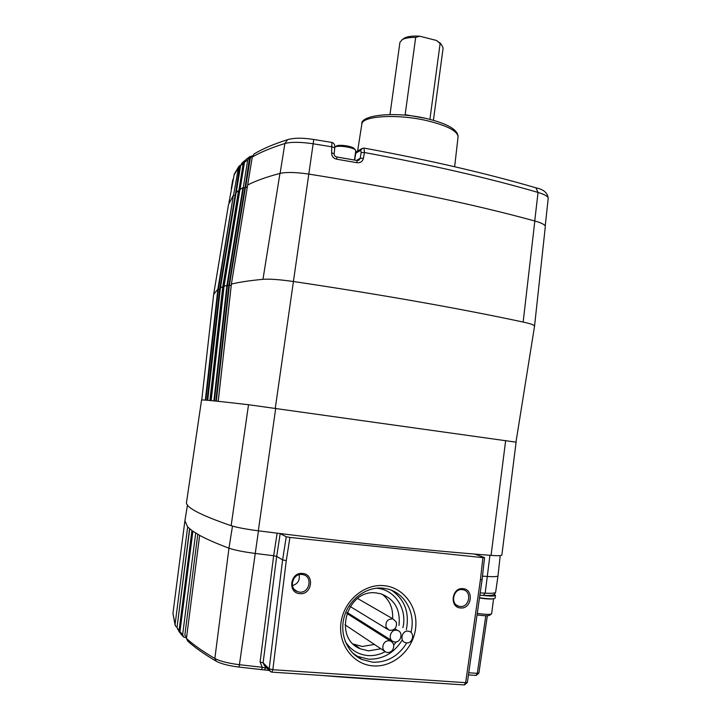 <?xml version="1.0" encoding="UTF-8"?>
<svg xmlns="http://www.w3.org/2000/svg" width="721" height="721" viewBox="0 0 721 721"><rect width="100%" height="100%" fill="white"/><g stroke="black" fill="none" stroke-linecap="round" stroke-linejoin="round"><path stroke-width="1.08" d="M515.975 442.126L534.549 326.135C534.27 324.991 530.467 323.63 523.149 322.053C458.475 308.246 382.004 294.754 293.744 281.55C279.919 279.586 269.663 278.838 262.976 279.306C249.493 280.604 238.975 282.199 231.405 284.101L218.229 401.291M205.323 400.128L217.886 289.148L213.677 294.285L201.745 400.029M209.901 400.506L222.753 286.769L220.437 287.76L207.711 400.281M213.894 400.885L226.926 285.327L224.06 286.273L211.785 395.009M223.979 286.922L223.231 286.796L210.379 400.515M215.831 401.074L228.836 285.588L227.412 285.363L214.38 400.921M231.279 285.074L229.323 285.624L216.354 400.768M207.098 400.263L219.635 289.391L218.355 289.184L205.791 400.164M220.256 289.328L207.693 399.218M218.346 289.166L217.886 289.148L233.036 197.428L218.355 289.184M213.677 294.285L228.485 204.656L233.406 195.202L235.091 195.499L219.635 289.391L220.103 289.418L235.623 195.445M242.959 187.622L226.926 285.327L227.412 285.363L243.446 187.631L242.959 187.622L239.949 189.578L224.051 286.282L211.145 400.615M218.202 401.318L231.387 284.11L247.636 185.018C255.558 180.899 266.328 177.033 279.946 173.419C286.336 171.977 296.007 172.211 308.967 174.112C396.018 187.983 471.309 203.61 534.829 220.996C541.786 222.96 545.274 224.835 545.31 226.637L534.549 326.117M243.446 187.631L244.861 187.893L228.836 285.588L229.323 285.624L245.338 187.902L247.339 186.757M233.406 195.202L233.036 197.428M207.702 400.317L220.428 287.769L236.1 192.57L238.561 190.578L222.753 286.769L223.231 286.796L222.753 286.778M239.751 190.723L239.039 190.587L223.231 286.796M239.039 190.587L238.561 190.578M224.051 286.282L239.94 189.614M236.1 192.57L220.437 287.769M235.091 195.499L235.56 195.508M231.387 284.11L247.627 185.063M244.861 187.893L245.338 187.902M240.499 166.443L236.2 192.48L240.625 165.677L242.409 162.667M234.271 174.131L233.216 179.98L234.271 174.131L238.606 166.821L233.541 195.211M235.226 195.526L239.796 165.569L240.553 166.127M238.606 166.821L239.796 165.569M240.021 189.524L244.527 162.27L245.798 159.683L249.781 156.664L250.611 157.403M246.411 159.152L245.798 159.683M245.275 160.341L243.229 163.325L238.894 190.569M249.232 157.097L247.7 159.945L243.301 187.613M244.996 187.911L249.745 156.691M247.673 185L252.287 157.043L254.035 153.979C262.444 148.896 273.62 144.128 287.58 139.676L284.885 143.506L280.099 173.373M255.216 153.285L254.035 153.979M252.44 156.385L250.403 157.728L250.061 157.025M233.216 180.016L228.945 202.682M231.414 187.848L232.667 180.358L231.414 187.857M356.976 160.486L359.184 159.963L360.194 158.287L363.429 158.323C362.546 161.549 360.41 163.009 357.012 162.712L336.698 159.197C333.336 158.341 331.642 156.205 331.615 152.789L331.912 142.443M240.454 166.497L240.129 165.866M240.778 165.028L239.823 165.542M252.629 155.853L249.781 156.664M364.042 148.075L364.411 152.519L363.429 158.323M239.931 165.794L240.589 165.902M252.494 156.223L250.575 157.484M249.971 157.007L250.998 157.196M356.525 160.404L360.194 158.287L361.185 152.492L360.743 150.301L362.357 148.292M233.198 180.106L232.667 180.358L233.478 178.402M233.216 179.998L231.252 188.749M234.055 174.96L237.903 168.651M331.615 152.789L334.174 153.78C333.976 155.385 334.859 156.457 336.824 156.989L336.698 159.197M336.788 156.98L357.03 160.495L357.012 162.712M252.287 157.043C260.299 152.302 271.159 147.787 284.885 143.506C291.167 141.83 300.621 141.929 313.256 143.794L332.201 146.886L334.76 147.895C335.049 144.894 334.138 143.082 332.048 142.47L313.761 139.477L275.278 408.239M361.185 152.492L364.411 152.519C430.761 164.739 488.631 178.051 538.037 192.435L534.739 220.968M424.948 118.226L405.148 114.684L415.684 37.393L419.82 36.221C412.962 35.744 407.861 36.347 404.526 38.033L403.589 38.655M415.684 37.393C409.699 37.321 405.238 38.051 402.3 39.583L399.912 42.386L389.998 114.54M433.411 120.299L443.118 48.037L441.504 44.702L440.116 43.593L429.914 119.38M440.756 43.81L436.611 40.493L440.116 43.593M419.82 36.221L436.611 40.493M248.529 404.724L516.119 442.18L501.861 555.035C501.555 555.774 497.959 555.891 491.064 555.386C424.858 550.294 347.279 542.111 258.316 530.818C245.879 529.169 236.812 527.457 231.135 525.681C199.492 514.821 184.648 506.854 186.604 501.789L201.538 400.119C200.447 399.425 216.111 400.957 248.529 404.724L231.135 525.681M382.202 594.23C389.719 600.232 393.188 608.38 392.621 618.681M385.203 636.454L384.491 637.256M374.406 644.439L362.248 646.494L353.272 644.042M380.886 648.765L368.557 650.865L360.419 648.846C332.579 638.238 346.927 588.597 376.317 592.95L380.931 593.825C394.585 599.097 400.606 609.624 398.992 625.404M391.827 640.636L391.179 641.375M299.548 592.121C309.507 593.455 313.013 576.728 303.226 574.691L302 574.484C292.618 573.114 288.427 588.642 297.403 591.617L299.548 592.121M292.447 585.605C297.773 583.911 299.999 580.288 299.143 574.718M299.765 593.635C312.031 595.204 314.933 574.132 302.568 573.456C290.275 571.771 287.309 593.023 299.765 593.635M460.106 606.496C469.416 607.749 472.273 591.211 463.017 589.751L462.269 589.634C453.311 588.327 449.976 604.153 458.79 606.244L460.106 606.496M453.626 596.682L455.068 593.257M460.494 607.956C471.687 609.416 474.256 589.273 462.981 588.669C451.779 587.119 449.147 607.424 460.494 607.956M187.514 504.88L184.9 520.76L187.658 526.943L192.399 530.917L199.654 535.361C206.576 539.164 216.345 543.445 228.963 548.185C234.451 550.105 243.22 551.862 255.27 553.449L273.665 555.738L277.134 533.207M474.679 554.079L484.296 557.486L482.899 557.63L289.914 537.442L286.246 536.748L280.181 533.657L276.684 556.387L282.605 559.893L286.246 536.748M482.493 576.151L487.486 576.476C494.182 576.881 497.688 576.647 498.013 575.782L500.203 555.603M269.609 670.836L264.454 665.699L263.111 662.833L276.684 556.387L273.665 555.738L260.101 661.995L262.21 667.285L267.022 668.259M289.914 537.442L286.273 560.623L282.605 559.893L269.167 668.845L270.411 671.639L271.79 672.125L272.844 669.71L465.649 682.67L480.438 579.657L482.899 557.63M464.468 684.95L467.352 682.472L482.106 579.621L480.438 579.657M191.939 530.593L179.06 630.542L179.935 632.84M179.286 632.002L176.987 627.658L189.731 528.872M195.706 533.08L182.638 634.678L183.693 637.139L186.532 637.679M182.99 636.382L180.881 633.993L179.953 631.65L192.886 531.251M187.658 526.943L175.086 624.35L175.609 626.261L177.024 627.09M215.705 660.923C203.664 653.785 194.309 647.134 187.622 640.969L186.442 638.409L199.654 535.361M286.273 560.623L272.844 669.71L269.167 668.845L263.111 662.833L260.101 661.995M265.526 666.772L264.787 669.98L261.705 669.638M478.798 672.99L477.302 673.351L485.81 615.761M261.642 669.566L262.21 667.285L239.426 664.708L239.03 667.078C228.791 665.789 221.23 663.861 216.345 661.292L214.858 658.48L228.963 548.185L232.486 526.096M186.613 637.067L184.819 635.255L197.788 534.315M177.312 625.161L189.578 528.745M477.257 613.391C485.404 614.553 490.199 614.671 491.623 613.769L493.57 598.763M477.041 614.905C484.197 615.923 488.405 616.031 489.676 615.22L491.343 613.977M354.471 160.044L355.759 150.797L355.3 149.896C352.93 147.255 338.113 145.092 335.157 146.958L334.805 147.183M354.552 148.941L354.218 148.517C352.136 146.192 339.176 144.299 336.581 145.939L336.175 146.228M494.173 594.401L495.471 595.411C494.804 596.303 490.613 596.294 482.917 595.393M495.471 595.411L495.129 598.169C494.074 599.187 488.865 599.052 479.501 597.754M394.847 641.978C401.029 642.762 403.571 632.191 397.622 630.46L396.406 630.199C390.304 629.388 387.646 639.815 393.486 641.681L394.847 641.978M406.527 642.889C412.682 643.664 415.188 633.083 409.249 631.389L408.068 631.145C401.985 630.334 399.371 640.78 405.211 642.6L406.527 642.889M383.951 643.312C381.932 647.179 382.617 650.135 386.005 652.181C388.592 653.019 390.8 652.271 392.63 649.936C394.657 645.998 393.927 643.024 390.449 641.023C387.907 640.257 385.744 641.023 383.951 643.312M396.325 622.079L393.116 618.969C387.718 618.735 385.375 621.475 386.095 627.189L389.178 630.262C394.639 630.596 397.028 627.865 396.325 622.079M262.976 279.306L279.946 173.419M523.149 322.053L534.829 220.996M458.051 137.008L458.06 136.891C457.7 131.15 447.606 125.805 427.796 120.858C397.902 113.666 361.681 115.847 361.834 124.174L357.598 151.131M250.403 157.728L245.5 187.811M247.7 159.945L244.527 162.27M243.229 163.325L240.625 165.677M548.203 198.509L548.203 198.437C548.203 196.472 544.815 194.472 538.037 192.435L535.883 187.811M288.706 139.324L287.58 139.676C294.114 137.792 302.847 137.729 313.779 139.477M360.743 150.301L355.399 153.402M354.624 160.071L355.814 153.249L357.319 151.293M275.719 408.302L258.316 530.818M505.655 440.549L491.064 555.386M373.307 665.907C353.254 664.708 337.888 644.331 341.006 622.602C343.827 600.854 364.204 583.613 384.032 585.668C403.904 587.417 418.477 607.524 415.557 628.712C412.935 649.927 393.333 667.439 373.307 665.907M352.425 652.793L361.771 659.418L372.748 662.238C387.213 662.554 398.551 656.101 406.752 642.898M345.188 641.42C350.586 649.909 358.166 654.632 367.926 655.569C373.902 655.957 379.634 654.668 385.113 651.703M393.702 645.043L396.37 641.87M402.895 627.685C407.518 608.993 394.811 589.517 376.939 588.291L376.146 588.228M391.71 590.346C404.769 599.557 409.636 612.67 406.329 629.685M401.885 640.554C393.72 653.307 382.59 659.517 368.467 659.174L357.607 656.38L354.408 654.668L361.771 659.418C347.008 652.757 339.158 633.669 344.386 616.275C349.496 598.836 366.583 586.579 382.716 588.147M410.961 632.398C415.963 613.634 405.283 593.374 387.943 589.075L382.932 588.147M480.204 592.896L485.179 593.176L489.938 555.305M258.469 530.845L239.426 664.708C228.097 663.266 219.905 661.193 214.858 658.48C202.547 651.252 193.075 644.556 186.442 638.409M176.987 627.658L179.06 630.542M179.953 631.65L182.638 634.678M175.131 625.296L172.95 613.409L175.086 624.35M479.871 595.231L483.259 595.411L485.179 593.176C491.812 593.509 495.3 593.194 495.642 592.211L498.013 575.782M467.352 682.472L465.649 682.67L464.288 684.932L271.907 672.134M468.749 672.747L477.302 673.351L476.013 675.433L468.443 674.901M479.465 598.033C486.071 598.98 490.559 599.241 492.93 598.818M350.469 159.341L339.276 157.403M454.645 166.731L458.06 136.891C458.051 129.834 447.858 123.805 427.463 118.785C396.081 110.998 359.968 114.864 361.834 124.174M355.651 151.563L356.733 151.644L361.681 148.679L364.222 148.102C429.923 160.251 487.315 173.536 536.415 187.965C543.724 189.47 547.654 192.958 548.203 198.437L545.22 226.079M244.437 160.819L241.589 163.469M359.184 159.963L358.499 160.359M334.174 153.78L334.76 147.895M404.526 38.033L402.3 39.583M439.774 42.638L441.504 44.702M482.106 579.621L484.557 557.639M172.95 613.409L184.873 520.995M487.351 615.743L478.87 673.144L476.175 675.442M495.642 592.211C494.849 593.969 494.182 594.789 493.642 594.681C492.731 594.762 493.876 595.708 483.557 595.429M403.589 680.894C377.57 679.678 350.181 677.857 321.431 675.433M269.221 670.458L264.823 669.989M239.039 667.078L261.669 669.629M456.564 605.135L458.79 606.244M294.294 589.408L297.403 591.617M360.419 648.846L354.236 644.493M382.869 588.165L387.943 589.075M336.581 145.939L335.157 146.958M354.218 148.517L355.3 149.896M397.622 630.46L394.847 628.802M391.809 640.618L347.116 612.444M384.356 651.081L345.008 624.81M390.449 641.023L346.774 613.364M393.116 618.969L357.58 598.493M387.429 629.199L350.145 606.478"/></g></svg>
